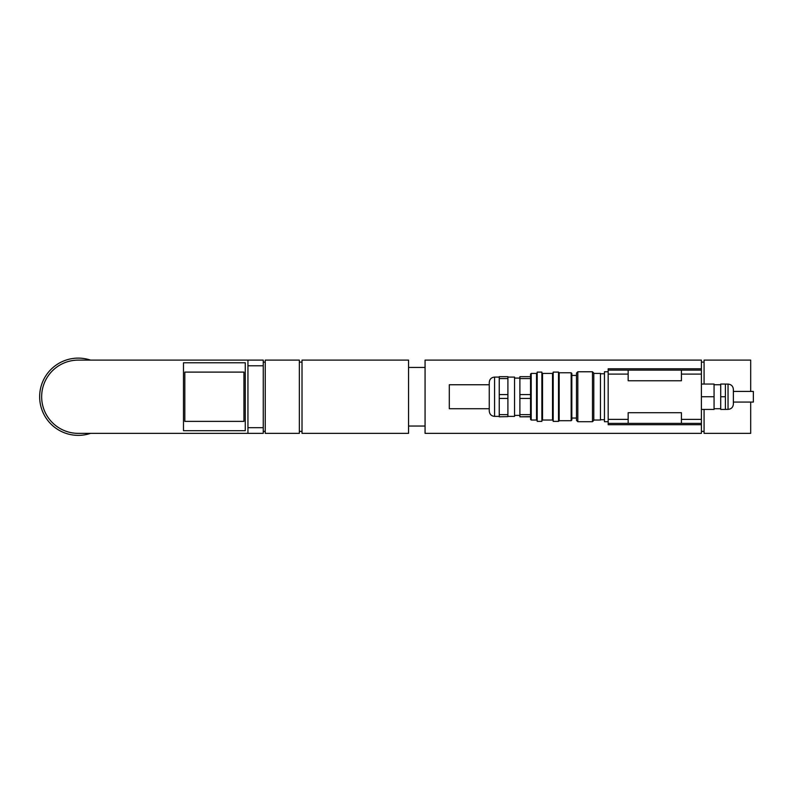 <?xml version="1.0" encoding="UTF-8"?>
<svg xmlns="http://www.w3.org/2000/svg" width="793" height="793" viewBox="0 0 793 793"><rect width="100%" height="100%" fill="white"/><g stroke="black" fill="none" stroke-linecap="round" stroke-linejoin="round"><path stroke-width="1.19" d="M247.941 427.685L263.256 427.685L263.256 433.365L78.269 433.365A36.627 36.627 0 0 1 41.652 396.738A36.627 36.627 0 0 1 78.269 360.111L263.256 360.111L263.256 365.801L247.941 365.801M263.256 427.685L263.256 365.801M265.249 433.365L265.249 360.111L299.348 360.111L299.348 433.365L265.249 433.365M247.941 360.111L247.941 433.365M243.947 372.105L243.947 421.38L184.819 421.38L184.819 372.105L243.947 372.105M245.275 362.778L245.275 430.698L183.48 430.698L183.48 362.778L245.275 362.778M90.531 360.111A38.619 38.619 0 0 0 39.65 396.738A38.619 38.619 0 0 0 90.531 433.365M704.075 409.426L704.075 433.365L750.684 433.365L750.684 402.071M750.684 391.415L750.684 360.111L704.075 360.111L704.075 384.05M704.075 431.362L701.409 431.362M681.435 370.103L681.435 380.759L628.165 380.759L628.165 370.103L701.409 370.103L701.409 360.111L425.068 360.111L425.068 433.365L701.409 433.365L701.399 370.103L701.409 384.05L714.067 384.05L714.067 409.426L701.399 409.426L701.409 423.373L628.165 423.373L628.165 412.717L681.435 412.717L681.435 423.373M425.068 426.039L408.554 426.039M408.554 433.365L408.554 360.111L302.014 360.111L302.014 433.365L408.554 433.365M701.409 368.775L608.181 368.775L608.172 374.098L608.181 424.711L701.409 424.711M725.387 409.426L720.718 409.426L720.718 396.738L725.387 396.738L725.387 409.426M701.399 396.738L714.067 396.738M725.387 396.738L725.387 384.05L720.718 384.05L720.718 396.738M489.261 396.738L489.261 411.052C489.578 414.293 491.353 416.067 494.584 416.384L494.584 377.091C491.353 377.409 489.578 379.183 489.261 382.424L489.261 396.738L489.261 384.754L449.304 384.754L449.304 408.722L489.261 408.722L489.261 396.738M733.376 404.063L733.376 389.413C733.059 386.181 731.285 384.407 728.043 384.09L728.043 409.386C731.285 409.079 733.059 407.305 733.376 404.063M733.376 391.415L753.35 391.415L753.35 402.071L733.376 402.071M507.907 378.568L507.907 376.665L499.243 376.665L499.243 378.568L507.907 378.568L507.907 394.577L499.243 394.577L499.243 378.568M530.547 376.665L519.891 376.665L519.891 378.568L530.547 378.568M507.907 416.622L499.243 416.811L507.907 416.622L507.907 414.65L499.243 414.65L499.243 398.453L507.907 398.453L507.907 414.65M530.547 416.811L519.891 416.811L530.547 416.622M530.547 414.65L519.891 414.65L519.891 398.453L530.547 398.453M530.547 394.577L519.891 394.577L519.891 378.568M519.891 398.453L519.891 394.577M519.891 416.622L519.891 414.65M499.243 416.622L499.243 414.65M507.907 398.453L507.907 394.577M499.243 398.453L499.243 394.577M531.211 396.738L531.211 373.434L530.547 374.098L530.547 419.378L531.211 420.042L531.211 396.738M531.211 373.434L536.534 373.434L536.534 420.042L531.211 420.042M537.198 396.738L537.198 372.105L541.867 372.105L541.867 421.38L537.198 421.38L537.198 396.738M542.531 373.434L552.523 373.434L552.523 420.042L542.531 420.042L542.531 373.434L541.867 372.769M553.187 396.738L553.187 372.105L558.51 372.105L558.51 421.38L553.187 421.38L553.187 396.738M571.158 420.706L571.832 420.042L571.832 373.434L571.158 372.769L571.158 420.706L559.174 420.706L559.174 372.769L558.51 372.105M577.819 396.738L577.819 371.768L576.491 373.097L576.491 420.379L577.819 421.707L577.819 396.738M592.47 421.707L593.798 420.379L593.798 373.097L592.47 371.768L592.47 421.707L577.819 421.707M608.172 421.707L604.454 421.707L604.454 371.768L608.172 371.768M593.798 420.042L600.46 420.042L600.46 373.434L593.798 373.434M507.907 416.384L514.558 416.384L514.558 377.091L507.907 377.091M628.165 423.373L608.172 423.373M628.165 370.103L608.172 370.103M701.399 419.378L681.435 419.378M681.435 374.098L701.399 374.098M628.165 374.098L608.172 374.098M628.165 419.378L608.172 419.378M299.348 431.362L302.014 431.362M299.348 362.114L302.014 362.114M263.256 431.362L265.249 431.362M263.256 362.114L265.249 362.114M704.075 362.114L701.409 362.114M425.068 367.437L408.554 367.437M499.243 377.091L494.584 377.091M499.243 416.384L494.584 416.384M725.387 409.386L728.043 409.386M725.387 384.09L728.043 384.09M714.067 408.722L720.718 408.722M714.067 384.754L720.718 384.754M536.534 420.042L537.198 420.706M536.534 373.434L537.198 372.769M542.531 420.042L541.867 420.706M552.523 420.042L553.187 420.706M552.523 373.434L553.187 372.769M559.174 420.706L558.51 421.38M571.158 372.769L559.174 372.769M592.47 371.768L577.819 371.768M604.454 373.771L600.46 373.771M604.454 419.715L600.46 419.715M576.491 375.426L571.832 375.426M576.491 418.05L571.832 418.05M519.891 378.092L514.558 378.092M519.891 415.383L514.558 415.383"/></g></svg>
